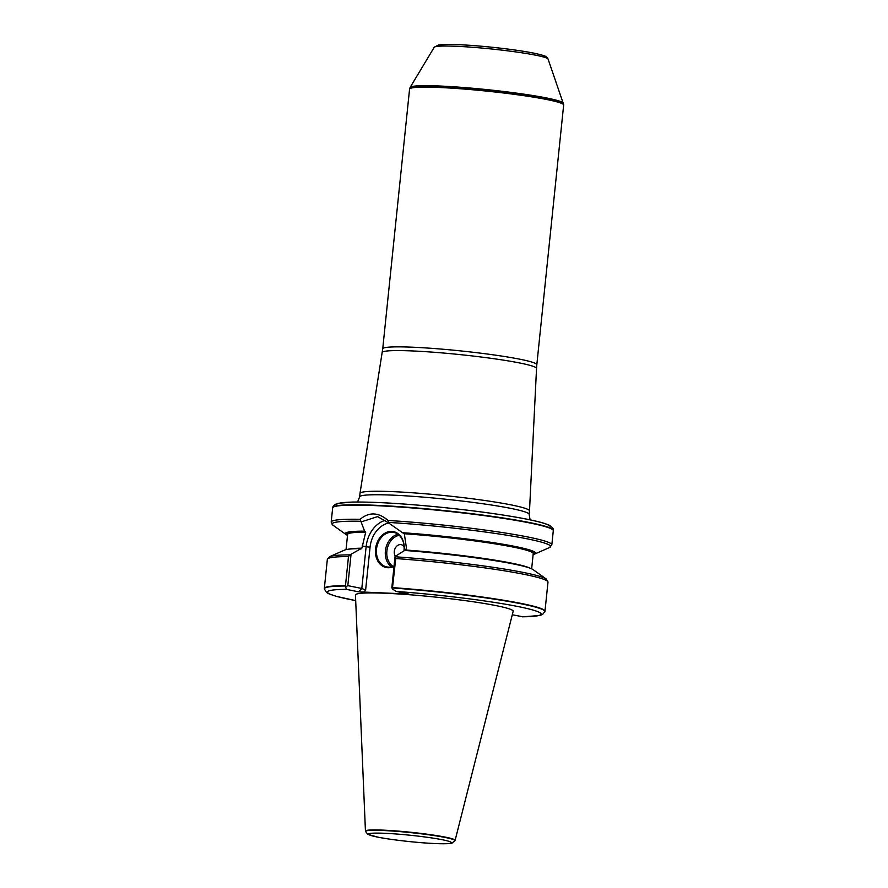 <?xml version="1.0" encoding="UTF-8"?>
<svg xmlns="http://www.w3.org/2000/svg" width="888" height="888" viewBox="0 0 888 888"><rect width="100%" height="100%" fill="white"/><g stroke="black" fill="none" stroke-linecap="round" stroke-linejoin="round"><path stroke-width="1.33" d="M382.728 348.806A77.456 5.927 -174.1 0 1 460.384 350.871A77.456 5.927 -174.1 0 1 536.818 364.724L563.658 105.017A77.456 5.927 -174.1 0 0 563.658 104.984A77.456 5.927 -174.1 0 0 487.223 91.164A77.456 5.927 -174.1 0 0 409.568 89.055A77.456 5.927 -174.1 0 0 409.568 89.1L382.728 348.806L359.995 493.373A85.204 6.516 -174.1 0 0 359.995 493.395A85.204 6.516 -174.1 0 1 445.421 495.671A85.204 6.516 -174.1 0 1 529.503 510.889A85.204 6.516 -174.1 0 1 529.503 510.911L529.137 514.407A85.204 6.516 -174.1 0 0 445.055 499.156A85.204 6.516 -174.1 0 0 359.629 496.892L359.995 493.395M513.164 611.288A79.276 6.072 -174.1 0 0 434.942 597.036A79.276 6.072 -174.1 0 0 355.455 594.993L365.445 831.09A45.077 3.452 -174.1 0 0 365.456 831.135A45.077 3.452 -174.1 0 1 410.633 832.256A45.077 3.452 -174.1 0 1 455.111 840.359A45.077 3.452 -174.1 0 0 455.111 840.359L513.164 611.288M345.521 586.013A110.845 8.48 -174.1 0 0 324.353 588.91L324.331 588.555A110.911 8.492 -174.1 0 1 324.331 588.433A110.911 8.492 -174.1 0 1 345.488 585.647L346.298 589.343L358.697 591.841L408.935 594.061L396.081 591.43L392.374 588.944L391.852 587.456L395.049 556.476L395.726 558.552L392.374 588.944M512.287 614.774L522.899 616.783M522.632 616.827L539.704 615.517L542.668 614.407L544.955 611.355A110.911 8.492 -174.1 0 0 544.977 611.233A110.911 8.492 -174.1 0 0 392.718 587.634M345.488 585.647L348.485 556.565L349.883 554.878L361.882 548.196L365.723 532.123L364.591 531.135A95.604 7.315 -174.1 0 0 346.142 534.587A95.604 7.315 -174.1 0 0 347.519 535.353M395.327 556.776A109.846 8.403 -174.1 0 1 546.253 579.009L533.033 569.585A95.604 7.315 -174.1 0 0 404.617 550.449L395.049 556.476M360.328 548.595A95.604 7.315 -174.1 0 0 344.544 550.105L329.681 556.621A109.846 8.403 -174.1 0 1 349.883 554.878M533.133 554.534A95.604 7.315 -174.1 0 0 534.632 554.068A95.604 7.315 -174.1 0 0 498.124 543.434A95.604 7.315 -174.1 0 0 402.541 532.711L404.318 533.732L406.404 547.785L405.65 550.66M361.361 548.806L361.882 548.196A93.307 7.137 -174.1 0 0 348.063 549.272M534.632 554.068L549.494 547.552L551.837 544.832A110.911 8.492 -174.1 0 0 388.123 520.479L388.689 522.988L402.541 532.711M551.837 544.832L553.291 530.713A110.911 8.492 -174.1 0 0 553.302 530.658A110.911 8.492 -174.1 0 0 491.186 516.583A110.911 8.492 -174.1 0 0 374.692 505.594A110.911 8.492 -174.1 0 0 332.667 507.847A110.911 8.492 -174.1 0 0 332.656 507.914L331.202 522.022A110.911 8.492 -174.1 0 1 360.139 519.302C369.086 511.799 378.421 512.187 388.123 520.479M364.591 531.135L360.139 519.302M361.383 521.844L377.622 516.616L388.689 522.988M363.547 592.318L365.623 590.065L361.816 588.466L347.819 585.647L351.038 554.456M394.028 566.366A18.304 14.252 101.4 0 1 375.458 552.824A18.304 14.252 101.4 0 1 391.719 531.424A18.304 14.252 101.4 0 1 404.073 550.793M345.709 586.824L347.819 585.647M403.951 550.86A17.605 13.697 -78.6 0 0 393.739 532.412A17.605 13.697 -78.6 0 0 392.074 532.212A17.605 13.697 -78.6 0 0 376.656 548.029A17.605 13.697 -78.6 0 0 386.813 566.933A17.605 13.697 -78.6 0 0 394.072 565.922M395.36 556.288A7.037 5.483 101.4 0 1 395.204 548.273A7.037 5.483 101.4 0 1 401.198 544.677A7.037 5.483 101.4 0 1 404.107 546.653A7.037 5.483 -78.6 0 0 401.198 544.677A7.037 5.483 -78.6 0 0 400.532 544.599A7.037 5.483 -78.6 0 0 395.027 548.651A7.037 5.483 -78.6 0 0 395.36 556.288M522.344 616.794A107.381 8.214 -174.1 0 0 518.215 606.582A107.381 8.214 -174.1 0 0 396.081 591.43M346.298 589.343A107.381 8.214 -174.1 0 0 355.7 600.588M544.855 611.688A110.845 8.48 -174.1 0 0 392.64 587.989M544.977 611.233L547.985 582.151A110.911 8.492 -174.1 0 0 395.726 558.552M348.485 556.565A110.911 8.492 -174.1 0 0 327.339 559.351L329.681 556.621M529.748 568.054A93.307 7.137 -174.1 0 0 406.171 550.049M531.657 568.82L533.222 553.646A93.307 7.137 -174.1 0 0 404.318 533.732M365.723 532.123A93.307 7.137 -174.1 0 0 347.608 534.465L346.043 549.639M365.601 531.335A94.006 7.193 -174.1 0 0 347.596 534.643M533.211 553.823A94.006 7.193 -174.1 0 0 496.903 543.389A94.006 7.193 -174.1 0 0 403.552 532.922M549.494 547.552A109.846 8.403 -174.1 0 0 503.618 534.698A109.846 8.403 -174.1 0 0 388.988 522.444M454.945 840.736A44.955 3.441 -174.1 0 0 410.6 832.611A44.955 3.441 -174.1 0 0 365.534 831.501L367.832 834.354L378.332 837.262C392.185 839.981 419.103 842.945 435.83 843.6C451.359 844.1 451.837 843.089 452.114 843.056L455.089 840.403M435.62 843.578A41.614 3.186 5.9 0 1 369.031 834.676A41.614 3.186 5.9 0 1 425.341 837.029A41.614 3.186 5.9 0 1 435.62 843.578M360.306 521.256A109.846 8.403 -174.1 0 0 332.933 525.174L331.202 522.022M332.734 507.503C333.122 505.672 334.854 504.284 337.928 503.33L352.17 502.064C373.682 501.764 403.729 503.54 442.335 507.403C470.496 510.3 495.06 513.553 516.039 517.171C529.392 519.491 539.138 521.667 545.288 523.676L548.962 525.097C552.258 527.061 553.701 528.804 553.302 530.303A110.878 8.48 -174.1 0 0 491.219 516.239A110.878 8.48 -174.1 0 0 374.747 505.25A110.878 8.48 -174.1 0 0 332.734 507.503L332.667 507.847M549.406 527.639A107.37 8.214 -174.1 0 0 444.189 507.603A107.37 8.214 -174.1 0 0 337.096 505.705M536.818 364.724L536.541 368.453A77.556 5.939 -174.1 0 0 459.995 354.601A77.556 5.939 -174.1 0 0 382.24 352.503M548.085 59.085L546.819 57.265C544.91 56.555 549.184 56.654 534.421 53.247C523.409 51.06 509.168 49.04 491.697 47.208C474.447 45.455 460.228 44.522 449.039 44.4L438.55 44.922L434.199 47.319A57.287 4.385 -174.1 0 1 491.575 48.995A57.287 4.385 -174.1 0 1 548.085 59.085L563.669 104.629A77.434 5.927 -174.1 0 0 487.257 90.809A77.434 5.927 -174.1 0 0 409.634 88.711L409.568 89.055M563.447 103.252A77.112 5.905 -174.1 0 0 487.379 89.666A77.112 5.905 -174.1 0 0 410.134 87.401L409.634 88.711M437.873 46.32A54.09 4.14 5.9 0 1 491.763 47.23A54.09 4.14 5.9 0 1 544.699 57.365M385.547 520.213A28.338 22.056 -78.6 0 0 366.122 546.731L362.115 545.931M365.623 590.065L370.063 547.175L366.122 546.731L361.816 588.466L358.697 591.841M406.737 593.573L407.115 594.139M370.063 547.175A25.53 19.869 101.4 0 1 388.722 523.01M391.442 566.844A17.605 13.697 101.4 0 1 385.725 548.751A17.605 13.697 101.4 0 1 397.991 534.276M399.267 535.32A16.55 12.876 -78.6 0 0 387.19 549.05A16.55 12.876 -78.6 0 0 393.029 566.366M324.331 588.433L327.339 559.351M546.253 579.009L547.985 582.151M324.353 588.91L326.473 592.451L328.571 593.684L336.308 596.348L355.7 600.61M346.142 534.587L332.933 525.174M529.137 514.407L530.125 519.846M357.564 502.009L359.629 496.892M536.541 368.453L529.503 510.889M434.199 47.319L410.134 87.401"/></g></svg>
